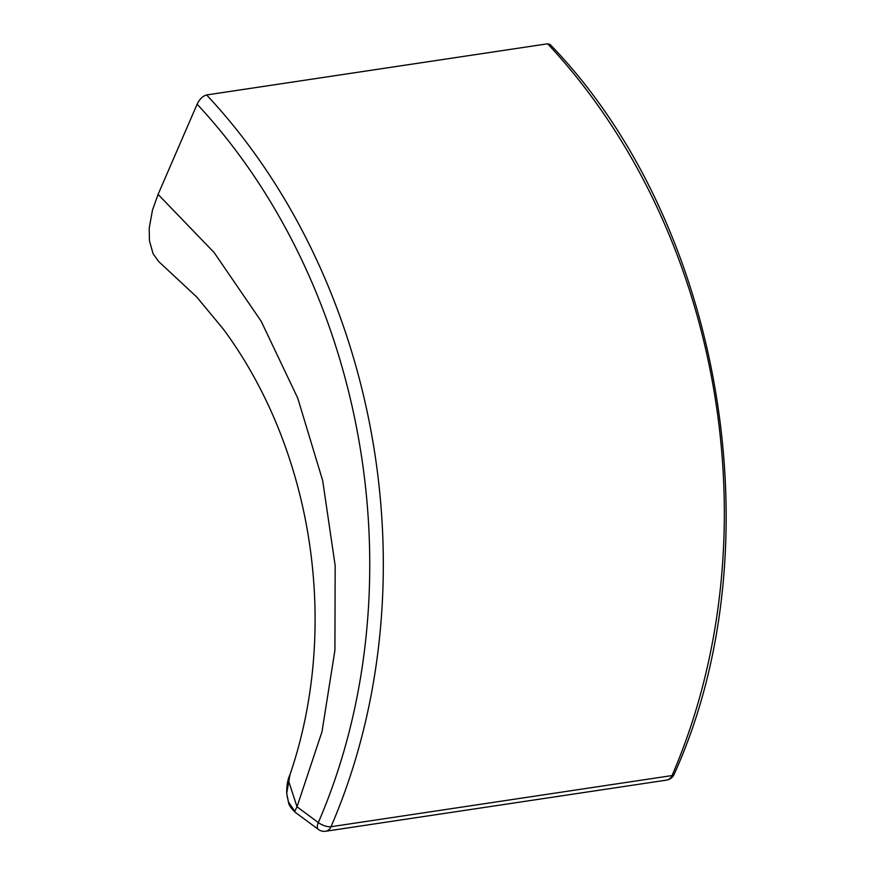 <?xml version="1.0" encoding="UTF-8"?>
<svg xmlns="http://www.w3.org/2000/svg" width="875" height="875" viewBox="0 0 875 875"><rect width="100%" height="100%" fill="white"/><g stroke="black" fill="none" stroke-linecap="round" stroke-linejoin="round"><path stroke-width="1.31" d="M287.044 795.638L288.433 801.948C288.641 804.639 290.85 808.041 295.039 812.153L294.744 811.267L297.019 806.805L322 731.708L334.906 650.344L335.169 565.633L322.667 480.561L297.741 398.136L261.177 321.245L214.123 252.536L158.091 194.392L152.491 210.055L149.209 228.102L149.439 240.745L153.07 253.673L158.539 261.395L196.711 296.975L223.223 328.989C238.722 349.836 252.58 372.772 264.808 397.786C280.066 429.078 291.998 462.448 300.617 497.908C308.919 532.273 313.655 567.284 314.836 602.93C315.952 637.842 313.545 672.131 307.628 705.83C303.439 729.564 297.555 752.522 289.975 774.703L289.986 774.638C287.744 779.308 286.65 785.509 286.716 793.231L289.975 774.703M158.091 194.392L197.127 104.191C199.631 99.094 202.792 96.009 206.62 94.948L547.641 43.794L550.123 44.494C722.323 222.217 777.394 546.645 674.1 774.375A9.68 3.686 -156.6 0 1 672.033 775.567A580.727 458.237 -98.5 0 0 547.641 43.794M286.716 793.231L288.433 801.948L294.744 811.267M197.127 104.191A571.047 450.603 -98.5 0 1 318.314 822.566A9.68 4.67 126.5 0 0 318.434 829.456A9.68 9.68 0 0 0 325.62 831.25L666.652 780.095A9.68 7.634 81.5 0 0 672.033 775.567L331.002 826.722A9.68 3.686 -156.6 0 1 318.314 822.566L297.019 806.805L288.706 781.32M325.62 831.25A9.68 7.634 -98.5 0 0 331.002 826.722A580.727 458.237 -98.5 0 0 206.62 94.948M295.028 812.153L318.434 829.456M666.652 780.095A9.68 9.68 0 0 0 674.1 774.375"/></g></svg>
